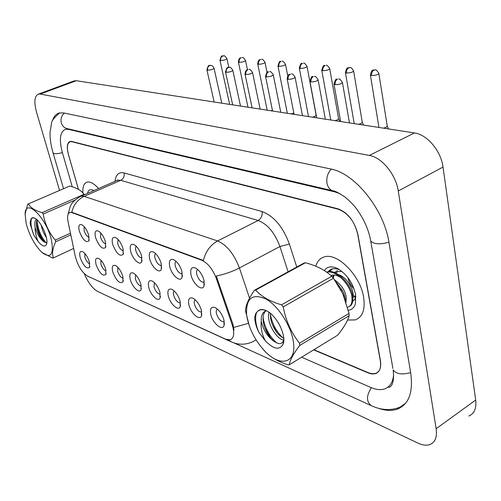 <?xml version="1.0" encoding="UTF-8"?>
<svg xmlns="http://www.w3.org/2000/svg" width="501" height="501" viewBox="0 0 501 501"><rect width="100%" height="100%" fill="white"/><g stroke="black" fill="none" stroke-linecap="round" stroke-linejoin="round"><path stroke-width="0.75" d="M169.808 266.858C168.624 260.77 170.002 258.41 173.935 259.781C177.579 262.067 180.247 266.012 181.944 271.617L182.013 277.479C180.235 282.664 171.724 275.162 169.808 266.858M176.17 261.434C175.012 262.004 174.717 263.557 175.306 266.094C177.003 270.991 179.208 273.533 181.913 273.709L182.314 273.527L181.913 273.709M149.711 258.979C148.503 253.049 149.749 250.719 153.45 251.99C156.913 254.17 159.487 257.996 161.178 263.476L161.284 269.356C159.587 274.185 151.628 266.97 149.711 258.979M155.698 253.688C154.677 254.308 154.458 255.823 155.034 258.222C156.694 262.962 158.792 265.417 161.335 265.599L161.585 265.505M130.711 251.527C129.477 245.747 130.604 243.448 134.086 244.626C137.38 246.705 139.873 250.425 141.558 255.779L141.702 261.666C140.086 266.181 132.615 259.217 130.711 251.527M136.347 246.367C135.458 247.031 135.295 248.502 135.865 250.782C137.487 255.366 139.485 257.752 141.877 257.934L141.99 257.896M112.706 244.463C111.454 238.833 112.474 236.56 115.762 237.656C118.9 239.641 121.311 243.261 122.983 248.496L123.171 254.376C119.858 256.894 116.37 253.594 112.706 244.463M118.036 239.447L117.71 243.736C119.282 248.158 121.192 250.469 123.44 250.675M95.628 237.762C94.363 232.27 95.284 230.028 98.39 231.049C101.384 232.952 103.713 236.466 105.385 241.595L105.605 247.45C102.486 249.792 99.16 246.561 95.628 237.762M100.67 232.89L100.488 237.048C101.954 241.2 103.745 243.455 105.855 243.812M79.402 231.399C78.125 226.039 78.958 223.828 81.895 224.774C84.757 226.602 87.017 230.022 88.671 235.038L88.934 240.875C85.99 243.048 82.809 239.891 79.402 231.399M84.187 226.665L84.124 230.698C85.502 234.6 87.18 236.791 89.165 237.28M191.081 275.206C189.935 268.949 191.457 266.557 195.647 268.041C199.486 270.44 202.254 274.51 203.957 280.253L203.988 286.077C202.128 291.645 192.998 283.854 191.081 275.206M197.87 269.644L197.87 269.644C196.549 270.164 196.179 271.755 196.768 274.423C198.509 279.502 200.826 282.126 203.719 282.301L204.289 282L203.719 282.301M188.94 304.99C187.831 299.172 189.209 296.936 193.085 298.283C196.899 300.644 199.674 304.677 201.408 310.395L201.471 315.855C199.742 321.154 190.825 313.325 188.94 304.99M195.296 299.855C194.2 300.425 193.918 301.89 194.463 304.264C196.204 309.242 198.477 311.835 201.283 312.042L201.703 311.841M168.311 296.047C167.165 290.367 168.417 288.156 172.068 289.409C175.688 291.657 178.362 295.571 180.084 301.151L180.185 306.65C178.525 311.591 170.19 304.063 168.311 296.047M174.292 291.031C173.327 291.638 173.114 293.072 173.653 295.327C175.35 300.137 177.511 302.648 180.147 302.854L180.416 302.748M148.797 287.587C147.626 282.044 148.766 279.859 152.198 281.023C155.642 283.171 158.222 286.967 159.938 292.415L160.069 297.938C158.479 302.554 150.676 295.308 148.797 287.587M154.44 282.696L153.976 286.879C155.629 291.532 157.69 293.962 160.163 294.168L160.163 294.168M130.31 279.571C129.12 274.166 130.154 272.005 133.398 273.089C136.673 275.137 139.159 278.819 140.869 284.148L141.038 289.678C139.516 293.999 132.183 287.023 130.31 279.571M135.652 274.811L135.333 278.875C136.948 283.378 138.915 285.739 141.244 285.946L141.244 285.946M112.775 271.968C111.573 266.689 112.506 264.553 115.568 265.561C118.687 267.521 121.098 271.104 122.789 276.314L122.995 281.844C119.795 284.173 116.382 280.886 112.775 271.968M117.835 267.334L117.654 271.285C119.163 275.519 121.01 277.817 123.202 278.168M96.117 264.747C94.902 259.587 95.741 257.476 98.647 258.416C101.622 260.295 103.951 263.783 105.636 268.874L105.874 274.398C102.849 276.565 99.599 273.346 96.117 264.747M100.926 260.244L100.858 264.071C102.273 268.054 104.008 270.289 106.062 270.772M80.273 257.877C79.045 252.83 79.809 250.744 82.565 251.627C85.402 253.431 87.662 256.819 89.328 261.804L89.604 267.315C86.748 269.325 83.636 266.181 80.273 257.877M84.851 253.506L84.882 257.213C86.21 260.958 87.838 263.131 89.773 263.726M210.789 314.459C209.712 308.491 211.234 306.23 215.361 307.689C219.388 310.169 222.269 314.334 224.003 320.189L224.041 325.6C222.237 331.293 212.662 323.139 210.789 314.459M217.547 309.211C216.307 309.724 215.956 311.227 216.495 313.72C218.286 318.886 220.678 321.567 223.678 321.767L224.26 321.454L223.678 321.767M232.195 324.855L233.059 327.836C234.468 334.562 233.485 338.557 230.109 339.822L225.619 339.196L87.512 276.07C81.976 272.5 77.931 266.025 75.375 256.65L68.067 221.749C67.053 216.432 67.691 213.338 69.977 212.468L72.025 212.656L201.803 260.257C207.884 263.1 212.75 269.244 216.394 278.681L232.195 324.855L232.99 324.404L233.967 329.996M363.601 297.087C360.225 275.13 336.804 251.965 323.99 257.026C319.932 258.341 317.196 261.397 315.774 266.2C317.196 261.397 319.932 258.341 323.99 257.026C336.804 251.965 360.225 275.13 363.601 297.087C365.411 309.474 362.63 317.083 355.253 319.914C362.63 317.083 365.411 309.474 363.601 297.087M98.565 188.551C94.094 183.554 90.249 181.418 87.042 182.157C83.949 183.234 82.552 186.804 82.859 192.872C82.552 186.804 83.949 183.234 87.042 182.157C90.249 181.418 94.094 183.554 98.565 188.551M80.135 196.636L81.193 196.167L84.187 196.367C77.749 199.461 73.609 204.752 71.768 212.249L203.406 260.464C205.679 251.408 210.414 244.908 217.609 240.962C226.79 244.951 234.055 253.957 239.415 267.979C232.157 271.711 224.435 274.379 216.257 275.982L232.99 324.404M347.594 320.033L355.253 319.914L347.594 320.033M313.914 349.711L368.861 372.913L372.18 373.733L375.6 373.414C379.833 371.761 381.436 367.452 380.397 360.476L357.883 234.387C354.558 221.31 347.963 212.9 338.087 209.167L71.875 141.739L70.14 141.714C67.172 143.079 66.62 147.394 68.499 154.665L78.444 189.378M383.49 128.156L386.108 127.348L387.242 126.045L378.862 73.559M358.553 124.304L361.115 123.522L362.273 122.244L353.625 71.092M334.906 120.653L337.411 119.889L338.601 118.637L329.721 68.75M312.455 117.184L314.91 116.445L316.125 115.217L307.05 66.533M291.112 113.89L293.818 113.026M333.203 275.024L332.758 277.504M334.555 272.538L337.492 270.571M354.088 288.945C351.182 285.858 349.059 282.013 347.732 277.41M348.345 310.257C351.921 309.781 354.295 307.526 355.466 303.493L355.56 294.337C352.873 283.052 347.118 274.592 338.294 268.949C332.013 265.73 327.372 266.275 324.36 270.578M339.853 269.901C334.724 267.747 330.817 268.361 328.142 271.749M351.927 301.646L354.182 300.193L355.578 297.563L355.466 303.493M246.642 315.079C248.74 328.092 254.69 339.997 264.503 350.806C279.364 367.076 296.072 364.008 293.592 343.523C292.102 327.61 278.913 306.349 266.2 299.141C252.316 292.972 245.784 298.195 246.611 314.81L246.642 315.079M264.503 350.806L265.373 351.827C270.759 357.319 278.268 361.653 287.887 364.834L289.327 364.734L337.693 335.175C343.987 327.31 347.819 320.803 349.184 315.655L349.034 313.438L342.715 293.523L333.409 278.274L331.693 276.295C325.324 270.177 316.557 265.662 305.403 262.762L255.704 290.06L254.333 290.329C248.509 298.89 245.571 305.679 245.509 310.701L249.279 325.85M262.392 348.489L265.373 351.827M349.184 315.655L299.736 345.458C293.404 353.731 289.935 360.163 289.327 364.734M299.736 345.458L299.517 343.204L349.034 313.438M268.849 312.186L268.473 316.275C268.549 326.414 277.779 339.678 283.698 340.073M270.321 313.3L270.584 318.354C271.811 324.567 274.498 330.009 278.644 334.687L283.766 338.513M266.444 310.739L266.025 310.858C262.724 312.054 261.127 315.235 261.234 320.408L261.278 321.241C263.332 330.384 267.828 337.236 274.773 341.801C279.019 344.519 281.919 344.181 283.466 340.793L283.146 344.087C286.722 335.67 276.684 315.467 266.62 310.827C262.706 308.917 259.706 309.086 257.614 311.334L255.717 313.651L254.74 317.102C254.752 321.723 256.117 326.771 258.835 332.238L265.286 340.736C273.671 349.379 279.627 350.493 283.146 344.087M265.849 310.914C263.908 312.58 262.975 315.405 263.05 319.369L263.307 322.062C264.528 328.625 267.334 334.342 271.717 339.202L274.773 341.801M278.23 322.644L280.66 327.184M326.69 272.156L327.04 272.03C336.039 268.329 351.564 284.173 352.748 296.705C353.286 301.796 352.159 305.046 349.36 306.443M326.902 272.306C335.983 269.519 350.75 285.056 351.902 297.206C352.479 302.798 351.088 306.142 347.725 307.238L347.606 307.27M336.296 282.295L342.484 290.611L343.937 293.617L346.153 302.322M329.47 271.605L332.288 268.899M328.932 271.636L332.639 268.812M340.586 289.309L343.905 296.223M266.469 310.752C262.768 309.198 259.819 309.393 257.614 311.334M265.286 340.736C261.866 334.129 260.526 327.635 261.278 321.241M305.403 262.762L303.969 263.081L254.333 290.329M333.409 278.274L283.222 306.9L281.499 304.833L331.693 276.295M283.222 306.9C285.814 320.64 291.244 332.745 299.517 343.204M255.704 290.06C261.203 296.423 269.807 301.345 281.499 304.833M270.283 313.952C272.131 323.934 276.552 332.088 283.553 338.419M263.069 317.753C264.96 328.111 269.519 336.503 276.74 342.922M256.575 312.305C254.79 317.847 255.541 324.491 258.835 332.238M272.65 325.218L276.984 332.72M264.885 327.961L270.615 337.962M334.499 279.74C343.147 286.303 346.999 293.417 346.047 301.082M338.513 274.617C346.842 277.066 354.952 290.686 352.779 296.961M355.854 296.291L352.572 295.634M331.286 275.381C334.399 274.485 337.762 275.368 341.381 278.03M333.184 278.005L334.136 275.024M335.626 272.995L337.981 271.58L341.801 271.323M355.773 296.774L352.804 297.193M344.093 290.342L342.208 287.136M351.408 287.668L348.095 282.032M93.938 190.58L93.587 190.386C90.368 188.858 88.345 189.866 87.518 193.399M26.184 223.621C29.515 235.677 34.757 245.271 41.915 252.404C50.676 258.898 53.889 254.946 51.559 240.549C46.85 218.06 25.369 197.118 25.106 214.033L26.184 223.621M70.816 234.869L55.667 241.814C52.592 248.339 51.835 253.7 53.4 257.909L52.749 258.153L41.915 252.404M55.667 241.814L55.273 240.111L70.459 233.165M36.354 219.225C34.938 220.478 34.481 222.989 34.995 226.753L35.089 227.385C37.206 234.255 40.174 239.083 43.994 241.864L46.393 242.653M36.955 219.745L36.322 222.651L36.498 226.089C37.857 232.902 40.205 238.031 43.537 241.482L43.994 241.864M41.138 224.968C42.14 229.846 43.888 234.042 46.386 237.568M34.876 218.223C33.022 217.54 31.688 217.998 30.868 219.595L30.223 222.106L30.248 224.342L34.074 235.645L38.17 241.538C42.021 246.185 44.746 247.218 46.343 244.645C49.248 239.722 40.988 220.766 34.769 218.167C32.834 217.252 31.538 217.728 30.868 219.595M38.17 241.538C36.122 236.948 35.095 232.232 35.089 227.385M84.55 194.695L82.984 193.01M84.387 194.77L82.227 192.209C79.396 189.472 75.225 187.424 69.708 186.059L27.718 204.17L25.106 214.033M53.4 257.909L73.66 248.452M74.962 200.106L43.205 214.04L42.153 212.631L84.018 194.3M43.205 214.04C44.877 223.759 48.898 232.451 55.273 240.111M28.325 203.832C30.492 207.715 35.101 210.652 42.153 212.631M36.968 219.757C37.732 228.857 40.763 236.516 46.073 242.722M31.444 218.737C30.354 223.058 31.231 228.688 34.074 235.645M36.341 222.438C37.544 230.272 40.312 236.892 44.627 242.296M30.192 223.277L30.248 224.342M313.657 349.867L368.767 373.157L372.086 373.978L375.506 373.658C379.733 372.005 381.33 367.696 380.297 360.726L357.658 233.992C354.332 220.91 347.738 212.505 337.862 208.779L71.781 141.476L70.046 141.451C67.071 142.823 66.527 147.137 68.399 154.408L78.419 189.359M340.154 193.768L334.737 191.858L68.33 129.321L65.349 129.308C59.97 131.832 58.993 139.647 62.418 152.761L72.244 186.785M301.646 357.207L370.884 387.498C375.982 389.703 380.51 390.191 384.455 388.958C389.916 387.035 392.972 382.219 393.629 374.51M84.262 273.659C88.076 282.583 92.503 288.495 97.557 291.382L417.828 443.047C422.399 445.182 426.376 445.702 429.77 444.612C435.144 442.508 437.273 437.21 436.146 428.712L398.264 190.987C395.94 174.555 381.781 157.327 369.362 155.429L40.174 94.069L38.408 94.107C34.463 95.992 33.83 101.985 36.498 112.074L59.556 190.424M468.786 416.012C474.328 413.732 476.626 408.409 475.693 400.048L443.028 167.065C441.08 151.008 427.096 134.481 414.477 132.94L76.296 80.711L73.816 81.03M378.142 408.165C385.137 410.676 391.394 411.052 396.911 409.292C408.728 404.77 413.331 392.684 410.707 373.026L388.995 242.616C384.11 209.324 354.645 172.989 330.503 168.943L63.677 112.932L59.243 112.975C56.118 113.871 53.889 116.395 52.555 120.559M270.797 110.752L272.431 110.326M251.439 107.765L252.078 107.621M72.025 212.656L72.52 212.43M201.803 260.257L202.354 259.975M216.394 278.681L217.209 278.249M248.458 323.339L233.71 327.429M88.583 276.565L230.566 341.569M115.005 181.349C115.844 174.586 118.862 171.774 124.073 172.933C124.643 176.271 123.528 178.732 120.728 180.322L84.187 196.367L217.609 240.962L258.178 220.484L120.728 180.322L117.603 180.21L116.495 180.698M288.1 271.786L279.927 246.536L239.415 267.979L249.536 298.133M256.03 339.803L253.224 341.494C247.926 344.081 242.403 344.813 236.66 343.68L232.082 342.258L228.162 339.947M124.073 172.933L262.073 211.554C273.872 216.019 282.977 226.853 289.384 244.043L296.767 267.033M338.087 209.167L338.494 208.955M71.875 141.739L72.232 141.595M289.384 244.043L279.927 246.536C274.805 232.833 267.553 224.154 258.178 220.484C261.284 218.499 262.58 215.524 262.073 211.554M370.364 74.868L370.402 75.094C372.005 67.541 374.065 70.923 375.03 69.908L373.946 70.115C372.168 71.161 371.391 72.971 371.61 75.538C375.719 75.432 378.123 74.693 378.831 73.334C377.015 70.459 375.75 69.32 375.03 69.908L375.155 69.921M378.931 127.454L370.402 75.094L371.61 75.538M333.979 84.036L334.017 84.256C335.088 80.129 336.065 78.45 336.948 79.233L337.492 79.246C335.664 80.31 334.875 82.12 335.131 84.688C339.233 84.594 341.657 83.836 342.415 82.427C340.555 79.565 339.302 78.438 338.657 79.039L338.795 79.052M340.636 121.536L334.017 84.256L335.131 84.688M345.389 72.432L345.427 72.632C347.024 65.23 348.859 68.587 349.898 67.572L348.828 67.767C347.061 68.787 346.297 70.547 346.535 73.046C350.512 72.927 352.861 72.207 353.593 70.885C351.783 68.086 350.55 66.977 349.898 67.572L350.017 67.585M354.213 123.634L345.427 72.632L346.535 73.046M321.736 70.121L321.767 70.303C322.788 66.376 323.709 64.792 324.523 65.55L325.03 65.543C323.283 66.533 322.538 68.249 322.788 70.685C326.639 70.553 328.938 69.846 329.689 68.568C327.917 65.85 326.715 64.779 326.088 65.355L326.207 65.368M330.773 120.015L321.767 70.303L322.788 70.685M299.291 67.929L299.316 68.092C300.349 64.203 301.239 62.656 301.978 63.445L302.454 63.439C300.732 64.397 299.999 66.069 300.256 68.443C303.994 68.299 306.249 67.61 307.019 66.37C305.278 63.733 304.107 62.694 303.506 63.258L303.625 63.264M308.51 116.576L299.316 68.092L300.256 68.443M277.967 65.844L277.992 65.988C279.001 62.162 279.859 60.646 280.573 61.448L281.011 61.435C279.314 62.368 278.594 63.996 278.863 66.314C282.489 66.163 284.693 65.487 285.482 64.285C283.748 61.704 282.602 60.696 282.057 61.26L282.176 61.272M287.336 113.307L277.992 65.988L278.863 66.314M309.931 81.35L309.962 81.538C311.033 77.461 311.973 75.833 312.781 76.64L313.3 76.647C311.49 77.674 310.72 79.44 310.983 81.939C314.954 81.832 317.327 81.093 318.11 79.728C316.281 76.954 315.066 75.858 314.453 76.446L314.584 76.459M316.732 117.848L309.962 81.538L310.983 81.939M287.148 78.795L287.179 78.964C287.818 73.422 289.678 74.762 289.96 74.161L290.38 74.179C288.595 75.181 287.843 76.903 288.113 79.333C291.964 79.214 294.287 78.494 295.089 77.173C293.267 74.467 292.077 73.403 291.526 73.991L291.657 74.004M294.081 114.347L287.179 78.964L288.113 79.333M265.536 76.377L265.568 76.528C266.469 72.72 267.321 71.167 268.123 71.875L268.649 71.843C266.883 72.82 266.144 74.492 266.432 76.866C270.158 76.734 272.431 76.027 273.258 74.749C271.473 72.119 270.308 71.092 269.776 71.662L269.907 71.674M272.569 111.028L265.568 76.528L266.432 76.866M63.552 188.702L53.081 152.899L54.008 153.506C55.918 153.926 58.705 153.632 62.374 152.611M64.366 113.082C61.454 115.725 60.446 119.025 61.347 122.977C62.349 126.064 64.285 127.943 67.165 128.613L332.789 190.781M331.305 169.119C327.66 173.027 326.22 177.749 326.984 183.291C327.936 187.606 330.078 190.148 333.422 190.925C334.981 190.925 338.814 192.941 344.92 196.968C350.7 201.771 355.121 206.512 358.19 211.184C364.69 220.734 368.868 230.648 370.715 240.937L370.502 239.741M388.933 242.227C379.883 244.676 373.815 244.244 370.715 240.937L392.878 368.435M410.632 372.556C402.084 374.973 396.247 374.09 393.135 369.907C395.045 385.294 389.715 388.112 387.993 387.085M399.923 407.207C390.78 410.77 381.274 410.269 371.398 405.704C366.218 401.727 366.218 395.734 371.41 387.724M76.296 80.711L40.174 94.069M414.477 132.94L369.362 155.429M443.028 167.065L398.264 190.987M475.693 400.048L436.146 428.712M69.025 129.045L68.33 129.321M335.376 191.532L334.737 191.858M257.683 63.859L257.714 63.99C258.334 58.749 260.006 60.101 260.232 59.538L260.62 59.531C258.942 60.439 258.24 62.03 258.516 64.291C262.036 64.134 264.196 63.47 265.004 62.306C263.301 59.794 262.18 58.811 261.654 59.362L261.772 59.375M267.183 110.195L257.714 63.99L258.516 64.291M238.37 61.967L238.395 62.08C238.964 56.989 240.593 58.285 240.818 57.728L241.206 57.721C239.547 58.604 238.852 60.151 239.14 62.362C242.559 62.199 244.682 61.548 245.503 60.414C243.799 57.959 242.703 57.008 242.227 57.552L242.34 57.565M247.976 107.227L238.395 62.08L239.14 62.362M220.665 60.527L219.977 60.264C221.862 53.238 222.369 57.008 223.703 55.83L222.695 55.993C221.054 56.857 220.377 58.367 220.665 60.527C223.997 60.352 226.076 59.719 226.915 58.617C225.237 56.225 224.166 55.298 223.703 55.83L223.815 55.843M245.014 74.073L245.039 74.204C245.584 68.944 247.344 70.19 247.588 69.633L248.008 69.626C246.267 70.572 245.54 72.207 245.834 74.524C249.454 74.38 251.684 73.691 252.523 72.451C250.769 69.896 249.636 68.894 249.122 69.451L249.254 69.464M252.128 107.872L245.039 74.204L245.834 74.524M225.488 71.881L225.513 72C227.523 64.61 228.03 68.562 229.483 67.347L228.375 67.516C226.659 68.437 225.951 70.027 226.245 72.288C229.765 72.144 231.95 71.468 232.802 70.265C231.055 67.767 229.946 66.79 229.483 67.347L229.608 67.359M232.677 104.866L225.513 72L226.245 72.288M206.9 69.789L206.919 69.896C208.798 62.75 209.318 66.508 210.783 65.343L209.687 65.512C207.99 66.408 207.295 67.961 207.602 70.165C211.015 70.008 213.163 69.351 214.033 68.18L212.85 66.22L210.908 65.355M214.14 102.004L206.919 69.896L207.602 70.165M201.696 311.816L201.283 312.042M224.41 323.176L224.041 325.6M89.873 266.3L89.604 267.315M106.162 273.258L105.874 274.398M123.309 280.56L122.995 281.844M141.363 288.225L141.038 289.678M160.414 296.291L160.069 297.938M180.542 304.783L180.185 306.65M201.84 313.732L201.471 315.855M204.395 283.754L203.988 286.077M89.222 239.797L88.934 240.875M105.918 246.235L105.605 247.45M123.509 252.992L123.171 254.376M142.065 260.1L141.702 261.666M161.666 267.572L161.284 269.356M182.414 275.45L182.013 277.479M88.257 276.414L89.547 277.103M68.086 214.359L70.259 206.343C72.063 202.323 75.707 198.928 81.193 196.167L117.603 180.21L117.641 179.846L116.846 180.542M70.14 141.714L71.017 141.357M387.286 126.183L388.513 128.932M342.452 82.646L349.46 122.902M362.317 122.357L363.551 125.075M338.638 118.737L339.878 121.424M316.156 115.299L316.325 115.662M285.514 64.429L287.737 75.876M318.141 79.922L325.337 119.175M295.12 77.342L302.466 115.643M273.283 74.899L280.76 112.293M246.611 314.81L245.596 311.478M355.804 296.598L354.902 297.131M46.737 243.329L46.343 244.645M356.662 398.971L234.318 343.072M370.859 405.459L357.2 399.222M59.757 112.857C54.271 117.541 51.528 120.954 51.54 123.077L50.012 132.652C49.931 138.846 50.952 145.597 53.081 152.899M74.455 80.793L38.408 94.107M405.585 403.299L396.911 409.292M265.029 62.431L267.058 72.457M245.528 60.533L247.444 69.683M219.977 60.264L229.64 104.396M226.934 58.717L228.8 67.347M252.548 72.582L260.132 109.105M232.833 70.384L240.505 106.074M214.052 68.286L221.799 103.187"/></g></svg>
